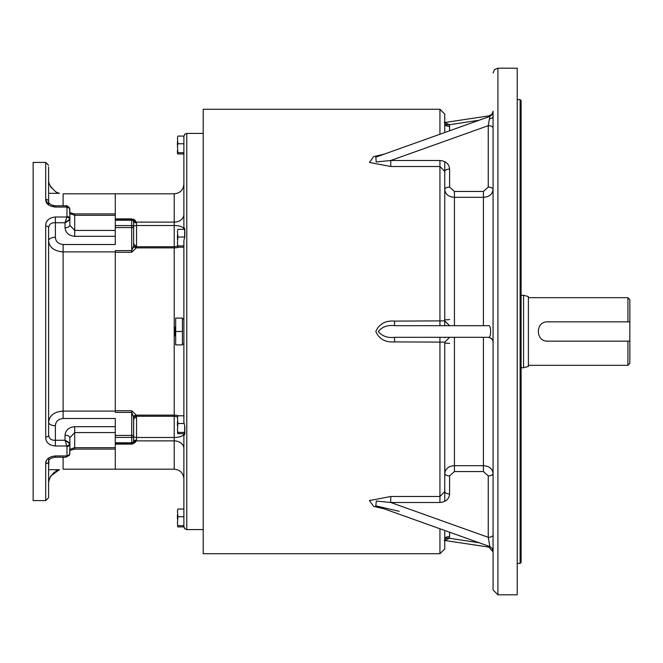<?xml version="1.0" encoding="UTF-8"?>
<svg xmlns="http://www.w3.org/2000/svg" width="663" height="663" viewBox="0 0 663 663"><rect width="100%" height="100%" fill="white"/><g stroke="black" fill="none" stroke-linecap="round" stroke-linejoin="round"><path stroke-width="0.99" d="M439.934 134.233L439.934 109.262L203.209 109.262L203.209 553.738L439.934 553.738L439.934 528.767M384.192 508.852L373.609 506.391L369.44 500.573L390.747 496.496L439.934 496.496L444.765 491.515L444.765 342.125L394.551 341.901C385.377 342.556 379.128 339.091 375.797 331.5C379.186 323.892 385.435 320.42 394.551 321.099L444.765 320.875L444.765 171.485L439.934 166.504L390.747 166.504L369.44 162.427L373.609 156.609L384.192 154.148M444.765 491.515A4.832 2.412 180 0 0 449.597 493.927C449.075 499.098 445.851 501.949 439.934 502.496L390.747 502.496L390.747 496.496M375.871 505.877L489.874 546.602L488.25 537.328L390.747 502.496L376.344 501.037L375.805 505.852L399.225 511.322M444.765 131.448L444.765 114.094L439.934 109.262M444.765 161.648L444.765 255.819M444.765 262.241L444.765 287.294M444.765 298.474L444.765 324.025M444.765 473.465C445.37 468.691 448.594 466.097 454.428 465.691L483.418 465.691C489.261 466.106 492.485 468.691 493.081 473.465A4.832 2.412 0 0 1 488.25 475.877L483.418 471.567L454.428 471.567L449.597 475.877A4.832 2.412 180 0 1 444.765 473.465L444.765 501.352M439.934 553.738L444.765 548.906L444.765 531.552M375.83 157.139L376.219 161.963L390.747 160.504L390.747 166.504M394.551 341.901L394.551 337.301C387.739 338.155 382.311 336.24 378.275 331.533C382.261 326.768 387.681 324.829 394.551 325.699L394.551 321.099M444.765 171.485L444.765 189.535A4.832 2.412 -0 0 1 449.597 187.123L449.597 169.073A4.832 2.412 0 0 0 444.765 171.485M444.765 539.384A4.832 2.37 -166.9 0 1 449.398 538.281L444.765 540.461M444.765 122.539L449.398 124.719A4.832 2.37 -13.1 0 1 444.765 123.616M375.805 157.148L489.874 116.398L488.25 125.672L390.747 160.504L439.934 160.504C445.851 161.051 449.075 163.902 449.597 169.073M394.551 325.699L488.25 325.699C491.432 324.356 491.44 338.627 488.25 337.301L394.551 337.301M444.765 337.724L444.765 337.301M493.081 342.125L493.081 534.908A4.832 2.412 -0 0 1 488.25 537.328L488.25 475.877M493.081 534.908L493.081 487.595M444.765 124.039A4.832 2.412 180 0 0 449.597 126.451L449.597 130.785M449.597 532.215L449.597 536.549A4.832 2.412 -0 0 0 444.765 538.961M449.597 536.549L449.398 538.281L479.067 542.748M444.227 540.403L488.962 547.132L488.631 546.163M479.067 120.252L449.398 124.719L449.597 126.451M444.227 122.597L488.962 115.868L488.631 116.837M493.081 320.875L493.081 128.092A4.832 2.412 -0 0 0 488.25 125.672L488.25 187.123A4.832 2.412 180 0 1 493.081 189.535C492.485 194.309 489.261 196.894 483.418 197.309L454.428 197.309C448.594 196.903 445.37 194.309 444.765 189.535L444.765 175.372M493.015 341.337L492.783 340.467M491.921 338.992L490.421 337.815L488.25 337.301M489.874 546.602L492.195 548.367L493.081 551.152L493.081 589.971L493.081 111.169M493.081 111.227L491.905 114.243L488.962 115.868M493.081 535.911L493.081 545.541M493.081 520.911L493.081 513.784M493.081 127.089L493.081 117.459M489.874 116.398L492.195 114.633L493.081 112.271M489.957 118.718A4.832 2.412 -0 0 0 493.081 116.464L493.081 142.089M517.231 68.198L517.231 594.802L497.913 594.802L497.913 68.198L517.231 68.198M517.231 99.599L520.132 99.599L520.132 563.401L521.101 562.431L521.101 100.569L520.132 99.599M528.394 365.321L627.919 365.321L627.919 341.163L547.721 341.163C535.265 341.768 535.24 321.248 547.721 321.837L627.919 321.837L627.919 297.679L528.394 297.679M547.721 321.837A9.663 9.663 0 0 0 546.76 321.886M545.831 340.973A9.663 9.663 0 0 0 547.721 341.163M627.919 365.321L629.85 363.382L629.85 341.163L627.919 341.163L629.85 341.163L629.85 299.618L627.919 297.679M627.919 321.837L629.85 321.837M523.563 295.267L528.394 296.56L528.394 366.44L523.563 367.733L523.563 295.267L521.101 295.267M449.597 325.699L444.765 320.875L444.765 325.699M183.883 435.641L183.883 448.553C183.883 488.324 183.883 488.324 183.883 448.553L183.883 461.514M183.883 227.036L183.883 219.345M183.883 214.447C183.883 174.676 183.883 174.676 183.883 214.447L183.883 229.183A9.663 3.663 180 0 0 174.22 225.519L174.22 222.122A9.663 7.674 180 0 0 183.883 214.447M182.433 318.936L183.883 318.936L183.883 422.215L183.883 240.785L183.883 249.852L183.883 247.2L177.891 247.2L177.452 243.611L177.891 245.94L177.452 246.263M183.883 156.609L183.883 174.883M183.883 167.557L183.883 226.663M183.883 240.785L184.853 236.476L184.853 229.224L183.883 227.194L183.883 136.479L184.853 134.158L186.784 133.42L186.784 529.58L184.853 528.842L183.883 526.521L183.883 435.806L183.883 519.916M177.891 509.043L177.452 511.04L177.891 509.043L183.883 509.043L183.883 506.391M183.883 436.337L183.883 433.677M183.883 143.084L183.883 152.747M186.784 133.42L203.209 133.42M184.853 528.792L184.206 527.922M184.853 134.208L183.883 136.479M183.883 422.215L184.853 426.524L184.853 433.776L183.883 435.806M184.853 229.224L184.695 230.235M133.362 442.644L133.536 442.262A2.901 2.254 -161.5 0 1 136.288 440.878L136.537 440.116A2.901 1.533 -0 0 0 133.636 441.649L133.636 436.378A2.901 1.102 180 0 0 136.537 437.481L136.537 440.116M55.377 425.712L55.377 440.257C51.316 440.439 49.062 438.757 48.606 435.193L48.606 422.248A6.763 3.464 -0 0 0 55.377 425.712C55.7 421.461 58.278 419.057 63.101 418.494L115.279 418.494L115.279 469.189L174.22 469.189L174.22 440.878L136.288 440.878L131.705 444.111L115.279 444.111M132.65 444.019L135.758 441.956M133.371 415.651L133.536 416.894A2.901 1.724 -14.3 0 1 136.288 415.129L174.22 415.129L174.22 246.735L136.537 246.735L136.288 247.871L131.705 252.271L115.279 252.271L115.279 410.728L131.705 410.728L136.288 415.129L136.537 416.265L174.22 416.265L174.22 415.129A9.663 5.868 180 0 1 178.712 415.8M115.279 218.889L131.705 218.889L136.288 222.122L136.537 222.884L135.343 220.506M134.854 220.033L133.197 219.121M66.027 205.795C66.325 205.19 67.51 205.953 69.557 208.083L69.557 208.083A2.901 2.055 -22.8 0 1 69.665 208.497L69.864 209.599A2.901 2.13 180 0 0 66.971 207.469L66.027 205.795L55.377 205.795L55.377 207.071L66.888 207.071A2.901 2.055 -22.8 0 1 69.557 208.083L69.864 213.619L69.565 212.574L74.695 213.892L115.279 213.892L115.279 193.811L115.279 244.506L63.101 244.506C58.261 243.943 55.692 241.531 55.377 237.288A6.763 3.464 180 0 0 48.606 240.752C49.195 247.332 54.026 251.045 63.101 251.882L63.101 411.118L115.279 411.118L115.279 251.882L63.101 251.882L63.101 244.506M133.636 243.835L136.537 246.735L136.537 225.519A2.901 1.102 180 0 0 133.636 226.622L133.636 221.351A2.901 1.533 180 0 0 136.537 222.884L136.288 222.122A2.901 2.254 -18.5 0 1 133.536 220.738L133.42 220.447M115.279 437.414L131.705 437.414A1.931 1.334 -0 0 0 133.636 436.088L133.462 442.461M133.636 436.088L133.536 416.894L131.705 412.394L115.279 412.394L115.279 410.728M115.279 252.271L115.279 250.606L131.705 250.606L133.536 246.106A2.901 1.724 -165.7 0 0 136.288 247.871L174.22 247.871A9.663 5.868 180 0 0 178.712 247.2M133.636 437.05L133.636 418.287A2.901 2.461 180 0 1 136.537 415.825M136.537 247.175A2.901 2.461 -0 0 1 133.636 244.713L133.636 221.351A1.931 1.931 0 0 0 131.705 219.42L115.279 219.42M132.873 219.809L132.426 219.552M133.636 244.266L133.636 244.713M133.42 247.026L131.705 250.606L131.705 252.271M115.279 443.58L131.705 443.58L131.705 444.111M115.279 227.583L133.636 227.583L133.636 226.912A1.931 1.334 -0 0 0 131.705 225.586L131.705 218.889M133.536 416.894L133.636 418.287M131.705 443.58A1.931 1.931 0 0 0 133.636 441.649A1.931 1.931 0 0 1 131.705 443.58L131.705 435.417L115.279 435.417M115.279 447.699L74.695 447.699L74.695 449.108L115.279 449.108L115.279 469.189L63.101 469.189L63.101 457.205M60.963 251.758L63.101 251.882M48.913 419.986L49.112 419.339M68.919 442.594L67.941 441.749M67.924 441.74L65.032 440.257L69.665 443.613L69.864 444.459L69.864 437.721L74.695 432.574L115.279 432.574M48.606 422.248L48.606 427.221L48.606 422.248C49.476 415.444 54.308 411.731 63.101 411.118L63.101 418.494M48.739 460.561L48.606 461.373C48.606 508.993 48.606 508.993 48.606 461.373A2.901 2.262 180 0 1 45.714 463.644C45.623 459.302 48.838 456.724 55.377 455.929L55.377 457.205L66.027 457.205L66.888 455.929L55.377 455.929M48.606 487.413L48.606 458.05L48.606 469.669L59.397 469.669L50.595 476.208C48.929 480.277 48.266 482.606 48.614 483.203C47.993 480.733 49.924 477.004 54.407 471.998M55.46 471.294L57.126 470.44M115.279 426.682L74.695 426.682L74.695 447.699L69.864 449.381L69.665 454.503A2.901 2.055 -157.2 0 1 69.557 454.917L69.557 454.917A2.901 2.055 -157.2 0 1 66.888 455.929L66.971 455.531A2.901 2.13 -0 0 0 69.864 453.401L69.864 444.459A2.901 1.972 180 0 1 66.971 446.431L65.032 440.257L65.032 435.243A4.832 2.478 -0 0 1 69.864 437.721M115.279 236.318L74.695 236.318C68.869 235.779 65.645 232.92 65.032 227.757A4.832 2.478 -0 0 0 69.864 225.279L69.864 218.541L69.665 219.387L65.032 222.743L66.888 217L55.377 217L55.377 237.288M115.279 230.426L74.695 230.426L69.864 225.279M48.606 235.779L48.606 227.807C49.037 224.243 51.291 222.553 55.377 222.743L65.032 222.743L65.032 227.757M69.864 213.619L74.695 215.301L115.279 215.301M48.623 179.847L48.614 179.797C48.051 183.303 50.595 187.414 56.239 192.137L59.347 193.314M51.242 187.803L49.36 184.065M49.012 182.806L48.88 182.192M48.606 193.505L48.606 179.797M45.739 199.928L48.606 204.95L48.606 194.474M48.648 202.074L49.153 203.317M53.231 206.201L53.711 206.317M65.927 222.395L68.919 220.406M49.195 444.119L50.885 445.088M47.065 221.152L46.476 222.254M46.36 460.785L45.714 463.644L45.714 500.59L33.15 500.59L33.15 162.41L45.714 162.41L48.606 165.311M65.032 440.257L55.377 440.257L55.377 446C48.838 445.254 45.623 442.254 45.714 437A2.901 1.807 0 0 0 48.606 435.193L48.606 227.807A2.901 1.807 180 0 0 45.714 226C45.623 220.746 48.838 217.746 55.377 217M69.864 209.599L69.864 218.541A2.901 1.972 -0 0 0 66.971 216.569L66.888 217A2.901 1.89 -158.8 0 1 69.665 219.387M55.377 207.071C48.838 206.276 45.623 203.698 45.714 199.356A2.901 2.262 0 0 1 48.606 201.627C48.606 154.007 48.606 154.007 48.606 201.627C48.896 203.873 51.15 205.265 55.377 205.795M45.714 500.59L48.606 497.689L48.606 495.186M48.606 494.847L48.606 488.043M48.606 468.526L48.863 460.412M55.377 446L66.888 446A2.901 1.89 -21.2 0 0 69.665 443.613M48.606 179.723L48.606 175.587M48.606 174.957L48.606 171.079M48.606 170.598L48.606 168.153M48.606 167.814L48.606 166.927M59.397 193.331L48.606 193.331M183.883 143.755L177.891 143.755L177.452 146.084L177.891 152.697L183.883 152.697M183.908 136.081L177.891 136.081L177.452 138.078L177.891 143.755M177.452 138.078L177.891 136.081M183.883 153.957L177.891 153.957L177.452 153.625L177.891 152.697M177.452 150.368L177.452 153.02M177.452 146.084L177.452 141.758M183.883 344.064L182.433 344.064M182.433 331.5L182.433 318.107L175.67 318.107L175.67 331.5L182.433 331.5L182.433 344.893L175.67 344.893L175.67 331.5M175.67 327.149L174.701 327.149L174.701 335.851L175.67 335.851M183.908 526.919L177.891 526.919L177.452 523.339L177.891 525.66L177.452 525.991M183.883 525.66L177.891 525.66M183.883 516.726L177.891 516.726L177.452 523.339M177.452 511.04L177.891 516.726M177.452 519.046L177.452 514.728M184.695 432.765L184.853 426.524M184.695 426.11L184.695 433.677L177.891 433.677L177.452 430.096L177.891 432.425L177.452 432.748M184.695 432.425L177.891 432.425M183.991 423.483L177.891 423.483L177.452 430.096M183.883 415.8L177.891 415.8L177.452 417.798L177.891 423.483M177.452 417.798L177.891 415.8M177.452 425.803L177.452 421.486M184.853 236.476L184.853 230.235M177.891 229.323L177.452 231.312L177.891 229.323L184.695 229.323L184.695 236.89M183.883 245.94L177.891 245.94M184.654 236.998L177.891 236.998L177.452 243.611M177.452 231.312L177.891 236.998M177.452 239.326L177.452 235M439.934 502.496L439.934 337.301M439.934 325.699L439.934 160.504M449.597 475.877L449.597 493.927M488.25 187.123L483.418 191.433L454.428 191.433L449.597 187.123M454.428 337.301L454.428 471.567M483.418 337.301L483.418 471.567M454.428 191.433L454.428 325.699M483.418 191.433L483.418 325.699M444.765 319.906L449.597 319.583M449.597 343.417L444.765 343.094M183.883 433.817A9.663 3.663 180 0 1 174.22 437.481L174.22 440.878A9.663 7.674 180 0 1 183.883 448.553M133.636 419.165L136.537 416.265L136.537 437.481L174.22 437.481L174.22 416.265L177.452 416.82M177.452 246.18L174.22 246.735L174.22 225.519L136.537 225.519L136.537 222.884M136.288 222.122L174.22 222.122L174.22 193.811C180.087 193.24 183.311 190.016 183.883 184.148M133.636 435.417L131.705 435.417L131.705 410.728M115.279 220.215L131.705 220.215A1.931 1.401 -0 0 1 133.636 221.616M115.279 225.586L131.705 225.586L131.705 250.606M115.279 442.785L131.705 442.785A1.931 1.401 180 0 0 133.636 441.384M131.705 219.42A1.931 1.931 0 0 1 133.636 221.351M65.032 435.243C65.645 430.08 68.869 427.229 74.695 426.682M74.695 213.892L74.695 236.318M174.22 193.811L63.101 193.811L63.101 205.795M66.971 455.531L66.971 446.431M45.714 437L45.714 226M66.971 216.569L66.971 207.469M45.714 199.356L45.714 162.41M175.67 332.95L174.701 332.95M175.67 330.05L174.701 330.05M444.765 342.125L449.597 337.301M488.54 337.31C491.217 337.956 492.725 339.489 493.073 341.909M488.962 547.132L493.081 551.906M497.913 68.198L494.49 69.615L493.081 73.029M497.913 594.802L493.081 589.971M517.231 563.401L520.132 563.401M521.101 367.733L523.563 367.733M186.784 529.58L203.209 529.58M174.22 469.189C180.087 469.76 183.311 472.984 183.883 478.852M69.864 449.381L69.565 450.426L74.695 449.108M69.864 453.401L69.557 454.917L66.027 457.205M48.606 461.373C48.896 459.127 51.15 457.735 55.377 457.205"/></g></svg>
